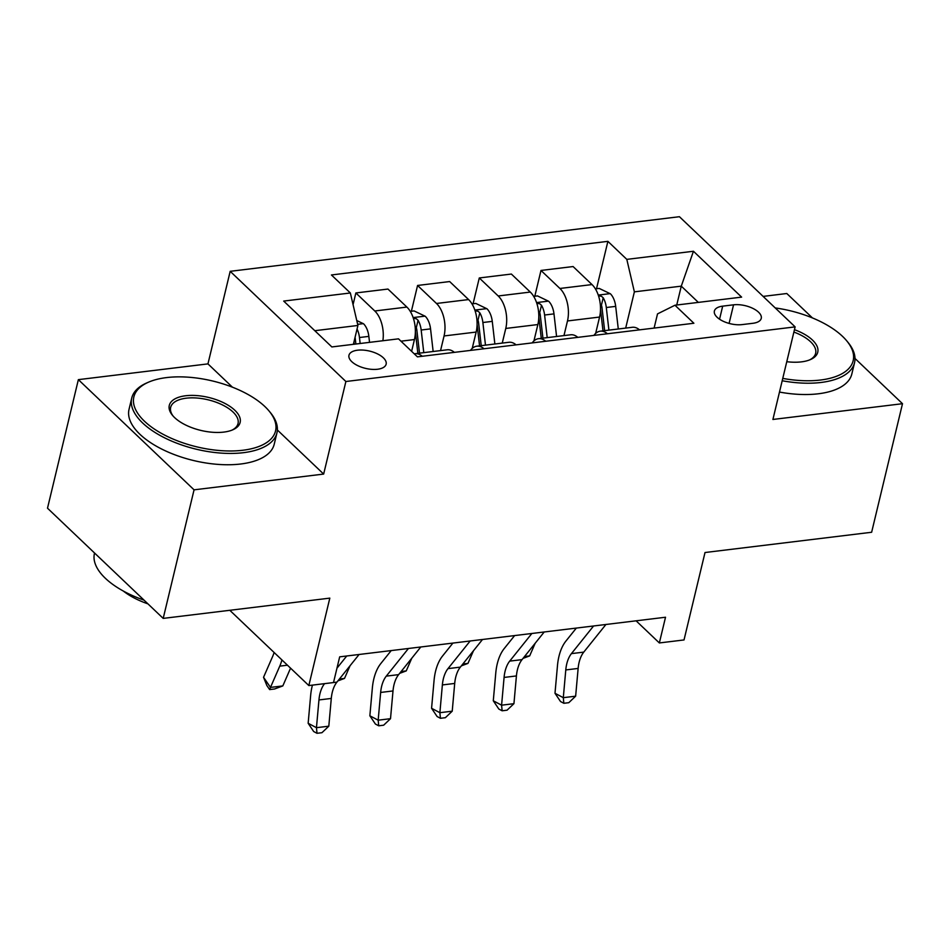 <?xml version="1.0" encoding="UTF-8"?>
<svg xmlns="http://www.w3.org/2000/svg" width="950" height="950" viewBox="0 0 950 950"><rect width="100%" height="100%" fill="white"/><g stroke="black" fill="none" stroke-linecap="round" stroke-linejoin="round"><path stroke-width="1.43" d="M377.554 369.253A19.119 8.883 13.5 0 0 386.139 364.194A19.119 8.883 13.5 0 0 377.459 353.875A19.119 8.883 13.5 0 0 357.544 350.206A19.119 8.883 13.5 0 0 348.971 355.264A19.119 8.883 13.5 0 0 357.639 365.584A19.119 8.883 13.5 0 0 377.554 369.253M78.363 379.644L47.5 508.202L163.198 618.391L194.061 489.832L323.653 474.074L345.883 381.508L230.185 271.32L207.955 363.886L78.363 379.644L194.061 489.832M345.883 381.508L795.126 326.883L679.428 216.707L230.185 271.32M812.44 317.929L786.802 293.514L763.111 296.4M795.126 326.883L772.908 419.461L902.5 403.702L855 358.459M902.5 403.702L871.637 532.261L705.019 552.52L684.024 639.944L659.347 642.948L665.523 617.239L339.684 656.842L333.509 682.563L308.833 685.556L329.816 598.132L163.198 618.391M733.554 304.819L722.689 306.149A18.513 8.609 13.5 0 0 714.376 311.054A18.513 8.609 13.5 0 0 722.784 321.053A18.513 8.609 13.5 0 0 742.081 324.603L752.934 323.285A18.513 8.609 13.5 0 0 761.247 318.381A18.513 8.609 13.5 0 0 752.851 308.382A18.513 8.609 13.5 0 0 733.554 304.819L729.089 323.416M698.333 302.385L681.281 286.152L634.374 291.852L626.81 259.374L607.893 241.348L331.431 274.966L350.348 292.98L357.912 325.458L314.806 330.707M626.81 259.374L693.453 251.263L741.617 297.124L674.963 305.235L657.519 313.892L654.111 328.082M350.348 292.98L283.694 301.079L331.859 346.94L398.501 338.841L417.418 356.856L693.88 323.249L674.963 305.235M229.793 610.292L308.833 685.556M636.096 620.813L659.347 642.948M676.744 305.009L681.281 286.152L693.453 251.263M625.682 328.094L634.374 291.852M595.65 333.414L599.569 317.051A23.893 13.229 -96.9 0 0 592.004 284.572L573.087 266.546L540.989 270.453L534.803 296.246M563.967 335.599L567.482 320.957A23.893 13.229 -96.9 0 0 559.918 288.467L540.989 270.453M533.936 340.907L537.866 324.556A23.893 13.229 -96.9 0 0 530.29 292.066L511.373 274.051L479.287 277.958L473.088 303.751M502.253 343.093L505.768 328.451A23.893 13.229 -96.9 0 0 498.204 295.973L479.287 277.958M472.221 348.412L476.152 332.061A23.893 13.229 -96.9 0 0 468.588 299.571L449.659 281.556L417.572 285.463L411.386 311.244M440.551 350.598L444.066 335.956A23.893 13.229 -96.9 0 0 436.489 303.478L417.572 285.463M411.611 351.334L414.438 339.554A23.893 13.229 -96.9 0 0 406.873 307.076L387.956 289.061L355.858 292.956L353.067 304.629M353.388 344.327L357.912 325.458M639.516 329.852A23.893 13.229 -96.9 0 0 632.332 327.287L600.246 331.182A23.893 13.229 -96.9 0 0 593.893 335.397M607.893 241.348L596.517 288.741M607.43 333.759A23.893 13.229 -96.9 0 0 600.246 331.182M577.814 337.357A23.893 13.229 -96.9 0 0 570.629 334.78L538.543 338.687A23.893 13.229 -96.9 0 0 532.178 342.902M545.727 341.264A23.893 13.229 -96.9 0 0 538.543 338.687M516.099 344.862A23.893 13.229 -96.9 0 0 508.915 342.285L476.829 346.192A23.893 13.229 -96.9 0 0 470.464 350.407M484.013 348.757A23.893 13.229 -96.9 0 0 476.829 346.192M454.385 352.367A23.893 13.229 -96.9 0 0 447.201 349.79L415.114 353.697A23.893 13.229 -96.9 0 0 414.259 353.851M382.874 340.741A23.893 13.229 -96.9 0 0 374.787 310.983L355.858 292.956M422.299 356.262A23.893 13.229 -96.9 0 0 415.114 353.697M323.653 474.074L277.364 429.994M232.429 387.184L207.955 363.886M605.922 624.482L583.763 652.116A29.866 16.542 -96.9 0 0 578.134 668.432L575.641 696.184L563.303 697.68L563.849 703.285L560.524 701.528L554.99 693.274L557.484 665.534A44.792 24.807 83.1 0 1 565.927 641.06L576.341 628.081M593.584 625.979L571.425 653.624A29.866 16.542 -96.9 0 0 565.784 669.94L563.303 697.68L554.99 693.274M575.641 696.184L568.789 702.691L563.849 703.285M595.401 288.883L599.201 288.42L610.387 293.776A15.829 8.764 83.1 0 1 615.683 306.375L618.284 328.997M600.507 309.32L602.989 330.849M608.914 330.137L606.302 307.515A15.829 8.764 -96.9 0 0 603.202 297.777L601.492 296.281L598.5 295.759M603.202 297.777L601.421 305.176A8.063 4.465 83.1 0 1 602.027 307.942L604.639 330.647M524.531 656.521L529.661 655.904L535.183 643.233M529.661 655.904L523.058 658.362M544.219 631.976L522.049 659.621A29.866 16.542 -96.9 0 0 516.42 675.937L513.938 703.677L501.588 705.185L502.134 710.79L498.821 709.033L493.287 700.779L495.769 673.039A44.792 24.807 83.1 0 1 504.213 648.565L514.627 635.574M531.869 633.484L509.711 661.117A29.866 16.542 -96.9 0 0 504.082 677.433L501.588 705.185L493.287 700.779M513.938 703.677L507.074 710.184L502.134 710.79M482.505 639.481L460.346 667.126A29.866 16.542 -96.9 0 0 454.706 683.442L452.224 711.182L439.886 712.69L440.432 718.295L437.107 716.526L431.573 708.284L434.055 680.533A44.792 24.807 83.1 0 1 442.51 656.058L452.912 643.079M470.167 640.989L447.996 668.622A29.866 16.542 -96.9 0 0 442.367 684.938L439.886 712.69L431.573 708.284M452.224 711.182L445.372 717.689L440.432 718.295M420.791 646.986L398.632 674.631A29.866 16.542 -96.9 0 0 393.003 690.947L390.509 718.687L378.171 720.183L378.718 725.8L375.392 724.031L369.859 715.789L372.353 688.038A44.792 24.807 83.1 0 1 380.796 663.563L391.21 650.584M408.452 648.482L386.294 676.127A29.866 16.542 -96.9 0 0 380.653 692.443L378.171 720.183L369.859 715.789M390.509 718.687L383.657 725.194L378.718 725.8M533.686 296.376L537.486 295.913L548.684 301.281A15.829 8.764 83.1 0 1 553.981 313.88L556.581 336.49M538.793 316.825L541.274 338.354M547.2 337.63L544.599 315.02A15.829 8.764 -96.9 0 0 541.488 305.282L539.79 303.786L536.786 303.264M541.488 305.282L539.719 312.681A8.063 4.465 83.1 0 1 540.312 315.447L542.925 338.152M462.828 664.026L467.958 663.397L473.48 650.738M467.958 663.397L461.356 665.867M471.984 303.881L475.784 303.418L486.97 308.774A15.829 8.764 83.1 0 1 492.266 321.373L494.867 343.995M477.09 324.33L479.56 345.859M485.486 345.135L482.885 322.513A15.829 8.764 -96.9 0 0 479.786 312.787L478.076 311.291L475.071 310.769M479.786 312.787L478.004 320.186A8.063 4.465 83.1 0 1 478.61 322.952L481.223 345.657M401.114 671.531L406.244 670.902L411.766 658.243M406.244 670.902L399.641 673.36M410.269 311.386L414.069 310.923L425.256 316.279A15.829 8.764 83.1 0 1 430.552 328.878L433.152 351.5M415.376 331.823L417.858 353.364M423.783 352.64L421.171 330.018A15.829 8.764 -96.9 0 0 418.071 320.293L416.361 318.796L413.369 318.262M418.071 320.293L416.29 327.691A8.063 4.465 83.1 0 1 416.896 330.446L419.508 353.162M339.399 679.036L344.529 678.407L350.051 665.748M344.529 678.407L337.927 680.865M359.088 654.491L336.918 682.124A29.866 16.542 -96.9 0 0 331.289 698.44L328.807 726.192L316.457 727.688L317.003 733.293L313.69 731.536L308.156 723.283L310.638 695.543A44.792 24.807 83.1 0 1 312.443 685.116M324.567 683.644A29.866 16.542 -96.9 0 0 318.951 699.948L316.457 727.688L308.156 723.283M328.807 726.192L321.943 732.699L317.003 733.293M346.738 655.987L336.965 668.182M356.772 320.53L363.553 323.784A15.829 8.764 83.1 0 1 368.849 336.383L369.538 342.356M353.958 341.929L354.231 344.221M360.157 343.508L359.468 337.523A15.829 8.764 -96.9 0 0 357.058 329.056M355.086 337.25A8.063 4.465 83.1 0 1 355.181 337.951L355.882 344.019M274.099 652.484A29.866 16.542 83.1 0 1 272.828 656.023L263.542 677.291L270.477 687.408L279.763 666.14A44.792 24.807 -96.9 0 0 281.936 659.941M269.634 689.581L270.477 687.408L282.827 685.912L274.574 688.988L269.634 689.581L266.855 685.532L263.542 677.291M282.827 685.912L290.558 668.159M782.764 378.397A72.865 33.867 13.5 0 0 820.467 380.036A72.865 33.867 13.5 0 0 846.783 340.907A72.865 33.867 13.5 0 0 775.248 307.942M846.783 340.907L848.006 342.38A74.658 34.699 -166.5 0 1 854.549 362.674A74.658 34.699 -166.5 0 1 821.038 382.47A74.658 34.699 -166.5 0 1 782.194 380.748M794.461 329.686A36.432 16.934 -166.5 0 1 810.409 359.587A36.432 16.934 -166.5 0 1 801.396 361.867A36.432 16.934 -166.5 0 1 786.778 361.701M854.549 362.674L851.829 373.991A74.658 34.699 -166.5 0 1 818.33 393.787A74.658 34.699 -166.5 0 1 779.487 392.065M809.495 359.955A34.639 16.102 13.5 0 0 815.634 353.329A34.639 16.102 13.5 0 0 793.891 332.061M242.868 450.253A72.865 33.867 13.5 0 0 269.171 411.124A72.865 33.867 13.5 0 0 166.571 377.589A72.865 33.867 13.5 0 0 148.556 382.161A72.865 33.867 13.5 0 0 151.869 427.334A72.865 33.867 13.5 0 0 242.868 450.253M269.171 411.124L270.394 412.597A74.658 34.699 -166.5 0 1 276.937 432.891A74.658 34.699 -166.5 0 1 243.438 452.687A74.658 34.699 -166.5 0 1 165.621 438.342A74.658 34.699 -166.5 0 1 131.741 398.038A74.658 34.699 -166.5 0 1 146.799 382.921L148.556 382.161M223.784 432.096A36.432 16.934 -166.5 0 1 172.484 415.328A36.432 16.934 -166.5 0 1 185.642 395.758A36.432 16.934 -166.5 0 1 231.135 407.218A36.432 16.934 -166.5 0 1 232.797 429.804A36.432 16.934 -166.5 0 1 223.784 432.096M231.883 430.184A34.639 16.102 13.5 0 0 238.034 423.558A34.639 16.102 13.5 0 0 222.312 404.854A34.639 16.102 13.5 0 0 186.212 398.192A34.639 16.102 13.5 0 0 170.656 407.384A34.639 16.102 13.5 0 0 173.126 416.076M276.937 432.891L274.229 444.208A74.658 34.699 -166.5 0 1 240.718 464.004A74.658 34.699 -166.5 0 1 162.913 449.659A74.658 34.699 -166.5 0 1 129.034 409.355L131.741 398.038M147.927 603.856A53.758 24.985 -166.5 0 1 123.298 591.031M144.044 600.151A74.658 34.699 -166.5 0 1 94.466 553.339L94.537 553.007M567.482 320.957L599.569 317.051M505.768 328.451L537.866 324.556M444.066 335.956L476.152 332.061M400.971 341.192L414.438 339.554M559.918 288.467L592.004 284.572M498.204 295.973L530.29 292.066M436.489 303.478L468.588 299.571M374.787 310.983L406.873 307.076M719.554 319.2L722.689 306.149M583.763 652.116L571.425 653.624M578.134 668.432L565.784 669.94M610.114 293.633L598.274 295.082M615.683 306.375L606.302 307.515M522.049 659.621L509.711 661.117M516.42 675.937L504.082 677.433M460.346 667.126L447.996 668.622M454.706 683.442L442.367 684.938M398.632 674.631L386.294 676.127M393.003 690.947L380.653 692.443M548.399 301.138L536.56 302.575M553.981 313.88L544.599 315.02M486.685 308.643L474.846 310.08M492.266 321.373L482.885 322.513M424.983 316.148L413.143 317.585M430.552 328.878L421.171 330.018M336.918 682.124L333.521 682.539M331.289 698.44L318.951 699.948M363.268 323.641L357.651 324.33M368.849 336.383L359.468 337.523M279.763 666.14L287.446 665.202"/></g></svg>
